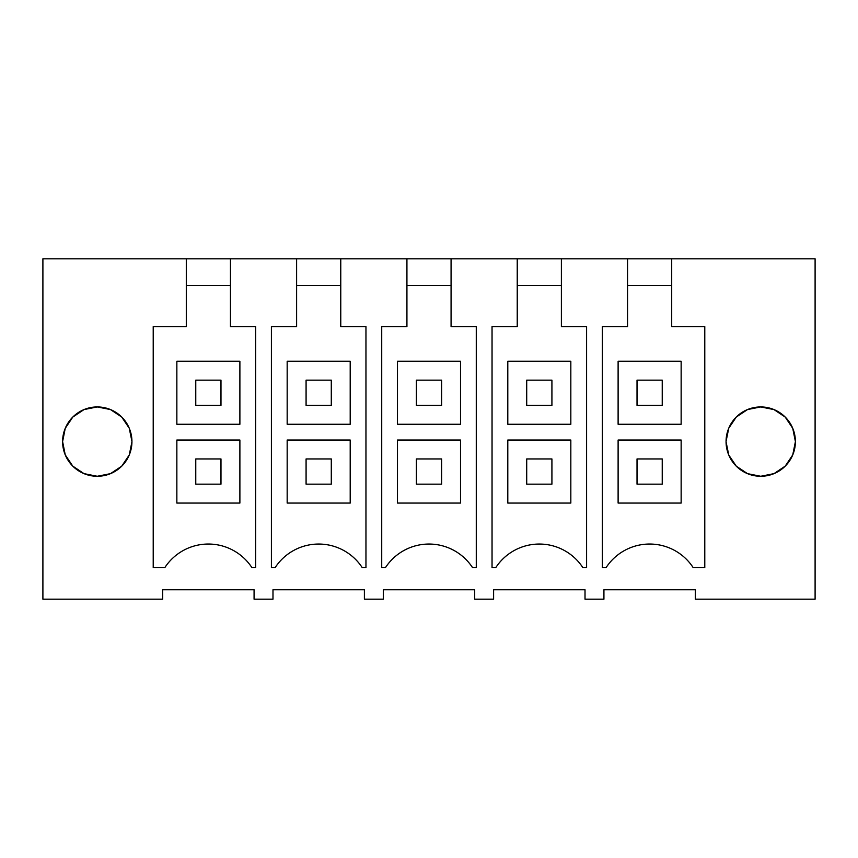 <?xml version="1.0" encoding="UTF-8"?>
<svg xmlns="http://www.w3.org/2000/svg" width="858" height="858" viewBox="0 0 858 858"><rect width="100%" height="100%" fill="white"/><g stroke="black" fill="none" stroke-linecap="round" stroke-linejoin="round"><path stroke-width="1.29" d="M296.611 258.805L340.765 258.805L340.765 326.566L365.958 326.566L365.958 567.685L362.269 567.685A52.006 52.006 0 0 0 275.096 567.685L271.407 567.685L271.407 326.566L296.611 326.566L296.611 258.805L230.448 258.805L230.448 326.566L255.652 326.566L255.652 567.685L251.962 567.685A52.006 52.006 0 0 0 164.779 567.685L153.217 567.685L153.217 326.566L186.293 326.566L186.293 258.805L42.9 258.805L42.9 599.195L162.666 599.195L162.666 589.746L254.075 589.746L254.075 599.195L272.983 599.195L272.983 589.746L364.393 589.746L364.393 599.195L383.301 599.195L383.301 589.746L474.699 589.746L474.699 599.195L493.607 599.195L493.607 589.746L585.017 589.746L585.017 599.195L603.925 599.195L603.925 589.746L695.334 589.746L695.334 599.195L815.1 599.195L815.1 258.805L671.707 258.805L671.707 326.566L704.783 326.566L704.783 567.685L693.221 567.685A52.006 52.006 0 0 0 606.038 567.685L602.348 567.685L602.348 326.566L627.552 326.566L627.552 258.805L561.389 258.805L561.389 326.566L586.593 326.566L586.593 567.685L582.904 567.685A52.006 52.006 0 0 0 495.731 567.685L492.042 567.685L492.042 326.566L517.235 326.566L517.235 258.805L561.389 258.805M340.765 258.805L406.928 258.805L406.928 326.566L381.724 326.566L381.724 567.685L385.414 567.685A52.006 52.006 0 0 1 472.586 567.685L476.276 567.685L476.276 326.566L451.072 326.566L451.072 258.805L517.235 258.805M726.061 441.42L728.753 428.206L736.293 417.031L747.511 409.566L760.735 406.939A34.674 34.674 0 0 0 726.061 441.613A34.674 34.674 0 0 0 760.735 476.276A34.674 34.674 0 0 0 795.398 441.613A34.674 34.674 0 0 0 760.735 406.939L773.98 409.577L785.209 417.074L792.738 428.292L795.398 441.538M131.939 441.42L129.247 428.206L121.707 417.031L110.489 409.566L97.265 406.939L84.009 409.577L72.758 417.095L65.24 428.335L62.602 441.602L65.24 454.869L72.758 466.119L84.009 473.637L97.265 476.276A34.674 34.674 0 0 0 131.939 441.613A34.674 34.674 0 0 0 97.265 406.939A34.674 34.674 0 0 0 62.602 441.613A34.674 34.674 0 0 0 97.265 476.276L110.489 473.648L121.707 466.184L129.247 455.008L131.939 441.795M671.707 258.805L627.552 258.805M230.448 258.805L186.293 258.805M406.928 258.805L451.072 258.805M230.448 285.596L186.293 285.596M239.886 440.036L176.855 440.036L239.886 440.036L239.886 503.067L176.855 503.067L176.855 440.036M239.886 361.239L176.855 361.239L176.855 424.27L239.886 424.27L239.886 361.239L176.855 361.239M795.398 441.677L792.738 454.922L785.209 466.141L773.98 473.637L760.735 476.276L747.511 473.648L736.293 466.184L728.753 455.008L726.061 441.795M671.707 285.596L627.552 285.596M681.145 440.036L618.114 440.036L681.145 440.036L681.145 503.067L618.114 503.067L618.114 440.036M681.145 361.239L618.114 361.239L618.114 424.27L681.145 424.27L681.145 361.239L618.114 361.239M296.611 285.596L340.765 285.596M350.203 440.036L287.173 440.036L350.203 440.036L350.203 503.067L287.173 503.067L287.173 440.036M350.203 361.239L287.173 361.239L287.173 424.27L350.203 424.27L350.203 361.239L287.173 361.239M406.928 285.596L451.072 285.596M460.521 440.036L397.479 440.036L460.521 440.036L460.521 503.067L397.479 503.067L397.479 440.036M460.521 361.239L397.479 361.239L397.479 424.27L460.521 424.27L460.521 361.239L397.479 361.239M517.235 285.596L561.389 285.596M570.827 440.036L507.797 440.036L570.827 440.036L570.827 503.067L507.797 503.067L507.797 440.036M570.827 361.239L507.797 361.239L507.797 424.27L570.827 424.27L570.827 361.239L507.797 361.239M195.763 405.362L195.763 380.148L220.978 380.148L220.978 405.362L195.763 405.362M306.081 405.362L306.081 380.148L331.295 380.148L331.295 405.362L306.081 405.362M416.387 405.362L416.387 380.148L441.613 380.148L441.613 405.362L416.387 405.362M526.705 405.362L526.705 380.148L551.919 380.148L551.919 405.362L526.705 405.362M637.022 405.362L637.022 380.148L662.237 380.148L662.237 405.362L637.022 405.362M220.978 458.944L195.763 458.944L195.763 484.159L220.978 484.159L220.978 458.944M331.295 458.944L306.081 458.944L306.081 484.159L331.295 484.159L331.295 458.944M441.613 458.944L416.387 458.944L416.387 484.159L441.613 484.159L441.613 458.944M551.919 458.944L526.705 458.944L526.705 484.159L551.919 484.159L551.919 458.944M662.237 458.944L637.022 458.944L637.022 484.159L662.237 484.159L662.237 458.944"/></g></svg>
